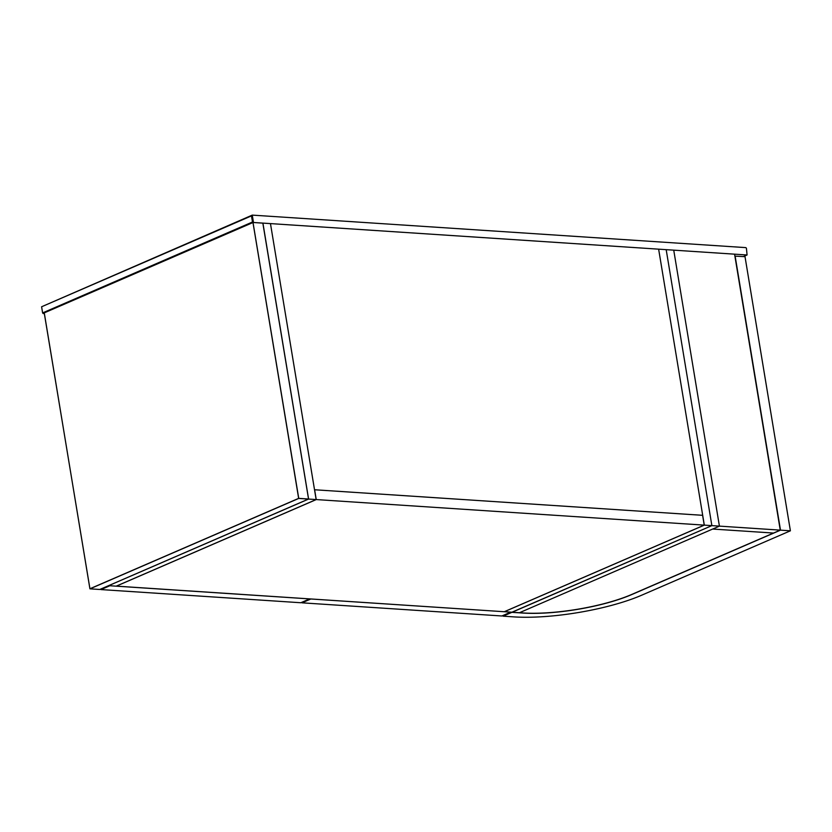 <?xml version="1.0" encoding="UTF-8"?>
<svg xmlns="http://www.w3.org/2000/svg" width="832" height="832" viewBox="0 0 832 832"><rect width="100%" height="100%" fill="white"/><g stroke="black" fill="none" stroke-linecap="round" stroke-linejoin="round"><path stroke-width="1.25" d="M116.272 586.175L316.243 499.574L704.226 525.127L504.254 611.728L116.272 586.123M704.226 525.127L702.603 515.31L314.621 489.757L316.243 499.574M504.348 611.686L511.898 612.227L711.87 525.626L666.182 249.662L658.632 249.163L702.697 515.32L314.527 489.757L270.462 223.59L316.15 499.564L116.178 586.165L108.638 585.666L308.599 499.065L316.15 499.564M504.348 611.728L704.319 525.127L658.632 249.163L262.912 223.101L308.599 499.065M734.895 256.11L745.014 256.672L790.4 530.806L641.638 595.223A91.603 22.142 -9.4 0 1 513.926 616.886L503.079 616.169L711.87 525.626L704.319 525.127M253.032 222.466L262.881 223.153L253.001 222.466L44.262 312.863L89.908 588.765L298.646 498.368L252.98 222.529L44.262 312.863L252.99 222.477L262.839 223.111L308.547 499.002L262.912 223.101M502.965 615.514L503.079 616.169M511.919 612.342L522.777 613.049A78.156 18.886 170.6 0 0 631.727 594.578L780.499 530.15L790.4 530.806M735.114 256.017L780.499 530.15M511.898 612.227L519.449 612.726L712.67 529.048L773.521 533.052L712.67 529.048L719.42 526.126L711.87 525.626L666.182 249.662L673.733 250.151L719.42 526.126L780.26 530.13L734.573 254.166L673.733 250.151L719.42 526.126L519.449 612.726L522.746 612.945A78.156 18.886 170.6 0 0 631.706 594.464L780.26 530.13M302.006 602.826L501.873 615.982L510.723 612.154L310.856 598.988L302.006 602.826L301.912 602.274M100.963 589.576L300.83 602.742L309.681 598.915L109.814 585.749L100.963 589.576L100.87 589.014M251.472 215.883L41.6 306.769L42.619 312.905L252.491 222.009L251.472 215.883L252.262 215.114L745.857 247.624L746.429 248.269L747.074 254.987L253.448 222.487M41.6 306.769L252.262 215.114L253.479 222.477L252.491 222.009M44.252 313.082L43.191 313.55L44.346 313.622M743.423 256.568L747.074 254.987M43.191 313.55L42.619 312.905L43.191 313.55M44.231 312.936L89.95 588.838L99.809 589.472L308.516 499.086L298.709 498.441L89.97 588.838L99.746 589.482M253.001 222.466L298.74 498.358L308.568 499.013L99.798 589.472M308.568 499.013L262.839 223.111"/></g></svg>
